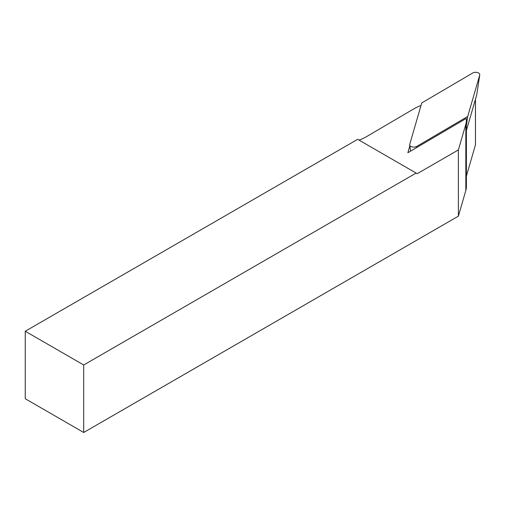 <?xml version="1.0" encoding="UTF-8"?>
<svg xmlns="http://www.w3.org/2000/svg" width="505" height="505" viewBox="0 0 505 505"><rect width="100%" height="100%" fill="white"/><g stroke="black" fill="none" stroke-linecap="round" stroke-linejoin="round"><path stroke-width="0.76" d="M475.451 144.493A2.064 1.193 180 0 1 475.483 144.689A2.064 1.193 180 0 1 475.451 144.891L466.399 176.125M458.382 149.935L458.382 216.159L83.697 432.482L83.697 364.989L416.12 173.07L417.212 173.701L458.382 149.935L465.831 124.224L465.831 190.448L458.382 216.159M83.697 432.482L25.25 398.735L25.25 331.248L83.697 364.989M416.12 173.07L357.673 139.323L25.25 331.248M409.852 145.901L407.87 152.737L466.273 118.422A41.328 23.861 180 0 1 466.399 120.285L466.399 186.509A41.328 23.861 180 0 1 465.831 190.448M359.036 140.112A43.91 25.351 0 0 0 366.826 136.476L413.753 108.903A41.328 23.861 180 0 1 421 105.513M466.399 120.285A41.328 23.861 180 0 1 465.831 124.224M416.77 146.399L467.712 116.466L479.706 75.081A4.135 2.386 180 0 0 479.75 74.891A4.135 2.386 180 0 0 477.364 72.518A4.135 2.386 180 0 0 472.686 73.017L421.744 102.944L409.744 144.329A4.135 2.386 0 0 0 409.706 144.935A4.135 2.386 0 0 0 412.427 146.974A4.135 2.386 0 0 0 416.77 146.399L416.631 147.586M466.399 125.442L467.712 116.466M476.745 94.77A1.111 0.644 180 0 1 476.739 94.82A1.111 0.644 180 0 1 476.733 94.871L479.706 75.081M466.399 130.524L476.733 94.871M475.451 99.283L475.451 144.891M475.483 99.188L475.483 144.689M410.634 151.109L409.706 144.935M476.739 94.82L479.75 74.891"/></g></svg>
